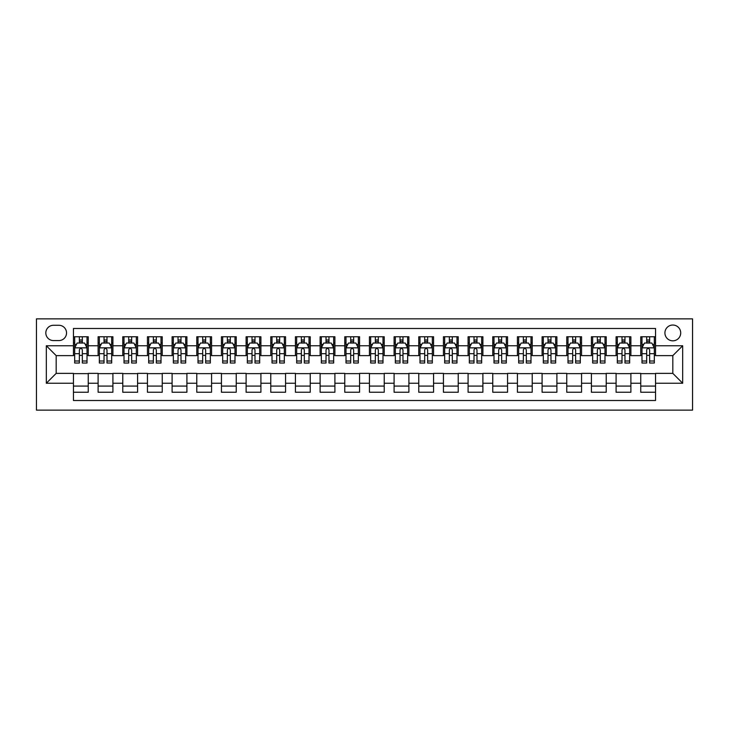 <?xml version="1.0" encoding="UTF-8"?>
<svg xmlns="http://www.w3.org/2000/svg" width="729" height="729" viewBox="0 0 729 729"><rect width="100%" height="100%" fill="white"/><g stroke="black" fill="none" stroke-linecap="round" stroke-linejoin="round"><path stroke-width="1.09" d="M672.821 325.034A7.891 7.891 0 0 0 664.921 332.925A7.891 7.891 0 0 0 672.821 340.826A7.891 7.891 0 0 0 680.713 332.925A7.891 7.891 0 0 0 672.821 325.034M36.45 410.135L692.55 410.135L692.55 318.865L36.45 318.865L36.45 410.135M655.553 336.752L640.755 336.752L640.755 345.756L630.886 345.756L630.886 355.624L640.755 355.624L640.755 345.756M630.886 345.756L630.886 336.752L616.087 336.752L616.087 345.756L606.218 345.756L606.218 355.624L616.087 355.624L616.087 345.756M606.218 345.756L606.218 336.752L591.419 336.752L591.419 345.756L581.56 345.756L581.56 355.624L591.419 355.624L591.419 345.756M581.56 345.756L581.56 336.752L566.752 336.752L566.752 345.756L556.892 345.756L556.892 355.624L566.752 355.624L566.752 345.756M556.892 345.756L556.892 336.752L542.094 336.752L542.094 345.756L532.225 345.756L532.225 355.624L542.094 355.624L542.094 345.756M532.225 345.756L532.225 336.752L517.426 336.752L517.426 345.756L507.557 345.756L507.557 355.624L517.426 355.624L517.426 345.756M507.557 345.756L507.557 336.752L492.758 336.752L492.758 345.756L482.89 345.756L482.89 355.624L492.758 355.624L492.758 345.756M482.89 345.756L482.89 336.752L468.091 336.752L468.091 345.756L458.231 345.756L458.231 355.624L468.091 355.624L468.091 345.756M458.231 345.756L458.231 336.752L443.432 336.752L443.432 345.756L433.564 345.756L433.564 355.624L443.432 355.624L443.432 345.756M433.564 345.756L433.564 336.752L418.765 336.752L418.765 345.756L408.896 345.756L408.896 355.624L418.765 355.624L418.765 345.756M408.896 345.756L408.896 336.752L394.097 336.752L394.097 345.756L384.229 345.756L384.229 355.624L394.097 355.624L394.097 345.756M384.229 345.756L384.229 336.752L369.43 336.752L369.43 345.756L359.57 345.756L359.57 355.624L369.43 355.624L369.43 345.756M359.57 345.756L359.57 336.752L344.771 336.752L344.771 345.756L334.903 345.756L334.903 355.624L344.771 355.624L344.771 345.756M334.903 345.756L334.903 336.752L320.104 336.752L320.104 345.756L310.235 345.756L310.235 355.624L320.104 355.624L320.104 345.756M310.235 345.756L310.235 336.752L295.436 336.752L295.436 345.756L285.568 345.756L285.568 355.624L295.436 355.624L295.436 345.756M285.568 345.756L285.568 336.752L270.769 336.752L270.769 345.756L260.909 345.756L260.909 355.624L270.769 355.624L270.769 345.756M260.909 345.756L260.909 336.752L246.11 336.752L246.11 345.756L236.242 345.756L236.242 355.624L246.11 355.624L246.11 345.756M236.242 345.756L236.242 336.752L221.443 336.752L221.443 345.756L211.574 345.756L211.574 355.624L221.443 355.624L221.443 345.756M211.574 345.756L211.574 336.752L196.775 336.752L196.775 345.756L186.906 345.756L186.906 355.624L196.775 355.624L196.775 345.756M186.906 345.756L186.906 336.752L172.108 336.752L172.108 345.756L162.248 345.756L162.248 355.624L172.108 355.624L172.108 345.756M162.248 345.756L162.248 336.752L147.44 336.752L147.44 345.756L137.581 345.756L137.581 355.624L147.44 355.624L147.44 345.756M137.581 345.756L137.581 336.752L122.782 336.752L122.782 345.756L112.913 345.756L112.913 355.624L122.782 355.624L122.782 345.756M112.913 345.756L112.913 336.752L98.114 336.752L98.114 355.624L88.245 355.624L88.245 336.752L73.447 336.752M73.447 392.248L88.245 392.248L88.245 373.376L98.114 373.376L98.114 392.248L112.913 392.248L112.913 373.376L122.782 373.376L122.782 383.244L112.913 383.244M122.782 383.244L122.782 392.248L137.581 392.248L137.581 373.376L147.44 373.376L147.44 383.244L137.581 383.244M147.44 383.244L147.44 392.248L162.248 392.248L162.248 373.376L172.108 373.376L172.108 383.244L162.248 383.244M172.108 383.244L172.108 392.248L186.906 392.248L186.906 373.376L196.775 373.376L196.775 383.244L186.906 383.244M196.775 383.244L196.775 392.248L211.574 392.248L211.574 373.376L221.443 373.376L221.443 383.244L211.574 383.244M221.443 383.244L221.443 392.248L236.242 392.248L236.242 373.376L246.11 373.376L246.11 383.244L236.242 383.244M246.11 383.244L246.11 392.248L260.909 392.248L260.909 373.376L270.769 373.376L270.769 383.244L260.909 383.244M270.769 383.244L270.769 392.248L285.568 392.248L285.568 373.376L295.436 373.376L295.436 383.244L285.568 383.244M295.436 383.244L295.436 392.248L310.235 392.248L310.235 373.376L320.104 373.376L320.104 383.244L310.235 383.244M320.104 383.244L320.104 392.248L334.903 392.248L334.903 373.376L344.771 373.376L344.771 383.244L334.903 383.244M344.771 383.244L344.771 392.248L359.57 392.248L359.57 373.376L369.43 373.376L369.43 383.244L359.57 383.244M369.43 383.244L369.43 392.248L384.229 392.248L384.229 373.376L394.097 373.376L394.097 383.244L384.229 383.244M394.097 383.244L394.097 392.248L408.896 392.248L408.896 373.376L418.765 373.376L418.765 383.244L408.896 383.244M418.765 383.244L418.765 392.248L433.564 392.248L433.564 373.376L443.432 373.376L443.432 383.244L433.564 383.244M443.432 383.244L443.432 392.248L458.231 392.248L458.231 373.376L468.091 373.376L468.091 383.244L458.231 383.244M468.091 383.244L468.091 392.248L482.89 392.248L482.89 373.376L492.758 373.376L492.758 383.244L482.89 383.244M492.758 383.244L492.758 392.248L507.557 392.248L507.557 373.376L517.426 373.376L517.426 383.244L507.557 383.244M517.426 383.244L517.426 392.248L532.225 392.248L532.225 373.376L542.094 373.376L542.094 383.244L532.225 383.244M542.094 383.244L542.094 392.248L556.892 392.248L556.892 373.376L566.752 373.376L566.752 383.244L556.892 383.244M566.752 383.244L566.752 392.248L581.56 392.248L581.56 373.376L591.419 373.376L591.419 383.244L581.56 383.244M591.419 383.244L591.419 392.248L606.218 392.248L606.218 373.376L616.087 373.376L616.087 383.244L606.218 383.244M616.087 383.244L616.087 392.248L630.886 392.248L630.886 373.376L640.755 373.376L640.755 383.244L630.886 383.244M53.472 340.571L58.894 340.571A7.645 7.645 0 0 0 66.539 332.925A7.645 7.645 0 0 0 58.894 325.28L53.472 325.28A7.645 7.645 0 0 0 45.827 332.925A7.645 7.645 0 0 0 53.472 340.571M655.553 345.756L655.553 328.487L73.447 328.487L73.447 355.624L56.179 355.624L56.179 373.376L73.447 373.376L73.447 400.513L655.553 400.513L655.553 373.376L672.821 373.376L672.821 355.624L655.553 355.624L655.553 345.756L682.681 345.756L682.681 383.244L655.553 383.244M73.447 383.244L46.319 383.244L46.319 345.756L73.447 345.756M640.755 383.244L640.755 392.248L655.553 392.248M73.447 342.922L74.677 342.922M79.37 342.922L82.331 342.922M87.015 342.922L88.245 342.922M73.447 355.369L74.677 355.369M79.37 355.369L82.331 355.369M87.015 355.369L88.245 355.369M73.447 373.631L88.245 373.631M73.447 386.078L88.245 386.078M98.114 355.369L99.344 355.369M104.037 355.369L106.99 355.369M111.683 355.369L112.913 355.369M98.114 342.922L99.344 342.922M104.037 342.922L106.99 342.922M111.683 342.922L112.913 342.922M98.114 373.631L112.913 373.631M98.114 386.078L112.913 386.078M122.782 373.631L137.581 373.631M122.782 386.078L137.581 386.078M122.782 342.922L124.012 342.922M128.696 342.922L131.657 342.922M136.341 342.922L137.581 342.922M122.782 355.369L124.012 355.369M128.696 355.369L131.657 355.369M136.341 355.369L137.581 355.369M147.44 373.631L162.248 373.631M147.44 386.078L162.248 386.078M147.44 342.922L148.68 342.922M153.363 342.922L156.325 342.922M161.009 342.922L162.248 342.922M147.44 355.369L148.68 355.369M153.363 355.369L156.325 355.369M161.009 355.369L162.248 355.369M172.108 373.631L186.906 373.631M172.108 386.078L186.906 386.078M172.108 342.922L173.347 342.922M178.031 342.922L180.992 342.922M185.676 342.922L186.906 342.922M172.108 355.369L173.347 355.369M178.031 355.369L180.992 355.369M185.676 355.369L186.906 355.369M196.775 373.631L211.574 373.631M196.775 386.078L211.574 386.078M196.775 342.922L198.006 342.922M202.698 342.922L205.651 342.922M210.344 342.922L211.574 342.922M196.775 355.369L198.006 355.369M202.698 355.369L205.651 355.369M210.344 355.369L211.574 355.369M221.443 373.631L236.242 373.631M221.443 386.078L236.242 386.078M221.443 342.922L222.673 342.922M227.357 342.922L230.318 342.922M235.002 342.922L236.242 342.922M221.443 355.369L222.673 355.369M227.357 355.369L230.318 355.369M235.002 355.369L236.242 355.369M246.11 373.631L260.909 373.631M246.11 386.078L260.909 386.078M246.11 342.922L247.341 342.922M252.024 342.922L254.986 342.922M259.67 342.922L260.909 342.922M246.11 355.369L247.341 355.369M252.024 355.369L254.986 355.369M259.67 355.369L260.909 355.369M270.769 373.631L285.568 373.631M270.769 386.078L285.568 386.078M270.769 342.922L272.008 342.922M276.692 342.922L279.654 342.922M284.337 342.922L285.568 342.922M270.769 355.369L272.008 355.369M276.692 355.369L279.654 355.369M284.337 355.369L285.568 355.369M295.436 373.631L310.235 373.631M295.436 386.078L310.235 386.078M295.436 342.922L296.667 342.922M301.359 342.922L304.312 342.922M309.005 342.922L310.235 342.922M295.436 355.369L296.667 355.369M301.359 355.369L304.312 355.369M309.005 355.369L310.235 355.369M320.104 373.631L334.903 373.631M320.104 386.078L334.903 386.078M320.104 342.922L321.334 342.922M326.018 342.922L328.979 342.922M333.672 342.922L334.903 342.922M320.104 355.369L321.334 355.369M326.018 355.369L328.979 355.369M333.672 355.369L334.903 355.369M344.771 373.631L359.57 373.631M344.771 386.078L359.57 386.078M344.771 342.922L346.002 342.922M350.685 342.922L353.647 342.922M358.331 342.922L359.57 342.922M344.771 355.369L346.002 355.369M350.685 355.369L353.647 355.369M358.331 355.369L359.57 355.369M369.43 373.631L384.229 373.631M369.43 386.078L384.229 386.078M369.43 342.922L370.669 342.922M375.353 342.922L378.315 342.922M382.998 342.922L384.229 342.922M369.43 355.369L370.669 355.369M375.353 355.369L378.315 355.369M382.998 355.369L384.229 355.369M394.097 373.631L408.896 373.631M394.097 386.078L408.896 386.078M394.097 342.922L395.328 342.922M400.021 342.922L402.982 342.922M407.666 342.922L408.896 342.922M394.097 355.369L395.328 355.369M400.021 355.369L402.982 355.369M407.666 355.369L408.896 355.369M418.765 373.631L433.564 373.631M418.765 386.078L433.564 386.078M418.765 342.922L419.995 342.922M424.688 342.922L427.641 342.922M432.333 342.922L433.564 342.922M418.765 355.369L419.995 355.369M424.688 355.369L427.641 355.369M432.333 355.369L433.564 355.369M443.432 373.631L458.231 373.631M443.432 386.078L458.231 386.078M443.432 342.922L444.663 342.922M449.346 342.922L452.308 342.922M456.992 342.922L458.231 342.922M443.432 355.369L444.663 355.369M449.346 355.369L452.308 355.369M456.992 355.369L458.231 355.369M468.091 373.631L482.89 373.631M468.091 386.078L482.89 386.078M468.091 342.922L469.33 342.922M474.014 342.922L476.976 342.922M481.659 342.922L482.89 342.922M468.091 355.369L469.33 355.369M474.014 355.369L476.976 355.369M481.659 355.369L482.89 355.369M492.758 373.631L507.557 373.631M492.758 386.078L507.557 386.078M492.758 342.922L493.998 342.922M498.682 342.922L501.643 342.922M506.327 342.922L507.557 342.922M492.758 355.369L493.998 355.369M498.682 355.369L501.643 355.369M506.327 355.369L507.557 355.369M517.426 373.631L532.225 373.631M517.426 386.078L532.225 386.078M517.426 342.922L518.656 342.922M523.349 342.922L526.302 342.922M530.994 342.922L532.225 342.922M517.426 355.369L518.656 355.369M523.349 355.369L526.302 355.369M530.994 355.369L532.225 355.369M542.094 373.631L556.892 373.631M542.094 386.078L556.892 386.078M542.094 342.922L543.324 342.922M548.008 342.922L550.969 342.922M555.653 342.922L556.892 342.922M542.094 355.369L543.324 355.369M548.008 355.369L550.969 355.369M555.653 355.369L556.892 355.369M566.752 373.631L581.56 373.631M566.752 386.078L581.56 386.078M566.752 342.922L567.991 342.922M572.675 342.922L575.637 342.922M580.32 342.922L581.56 342.922M566.752 355.369L567.991 355.369M572.675 355.369L575.637 355.369M580.32 355.369L581.56 355.369M591.419 373.631L606.218 373.631M591.419 386.078L606.218 386.078M591.419 342.922L592.659 342.922M597.343 342.922L600.304 342.922M604.988 342.922L606.218 342.922M591.419 355.369L592.659 355.369M597.343 355.369L600.304 355.369M604.988 355.369L606.218 355.369M616.087 373.631L630.886 373.631M616.087 386.078L630.886 386.078M616.087 342.922L617.317 342.922M622.01 342.922L624.963 342.922M629.656 342.922L630.886 342.922M616.087 355.369L617.317 355.369M622.01 355.369L624.963 355.369M629.656 355.369L630.886 355.369M640.755 373.631L655.553 373.631M640.755 386.078L655.553 386.078M640.755 342.922L641.985 342.922M646.669 342.922L649.63 342.922M654.323 342.922L655.553 342.922M640.755 355.369L641.985 355.369M646.669 355.369L649.63 355.369M654.323 355.369L655.553 355.369M56.179 355.624L46.319 345.756M56.179 373.376L46.319 383.244M682.681 345.756L672.821 355.624M682.681 383.244L672.821 373.376M82.331 339.96L79.37 339.96M87.015 361.01L82.331 361.01L82.331 363.024L87.015 363.024L87.015 347.97L84.546 343.04L77.146 343.04L74.677 347.97L74.677 363.024L79.37 363.024L79.37 361.01L74.677 361.01M74.677 347.97L74.677 336.752M87.015 347.97L87.015 336.752M79.37 343.04L79.37 336.752M82.331 336.752L82.331 343.04M82.331 361.01L82.331 349.82C81.338 347.924 80.354 347.924 79.37 349.82L79.37 361.01M106.99 339.96L104.037 339.96M111.683 361.01L106.99 361.01L106.99 363.024L111.683 363.024L111.683 347.97L109.213 343.04L101.814 343.04L99.344 347.97L99.344 363.024L104.037 363.024L104.037 361.01L99.344 361.01M99.344 347.97L99.344 336.752M111.683 347.97L111.683 336.752M104.037 343.04L104.037 336.752M106.99 336.752L106.99 343.04M106.99 361.01L106.99 349.82C106.006 347.924 105.022 347.924 104.037 349.82L104.037 361.01M131.657 339.96L128.696 339.96M136.341 361.01L131.657 361.01L131.657 363.024L136.341 363.024L136.341 347.97L133.881 343.04L126.482 343.04L124.012 347.97L124.012 363.024L128.696 363.024L128.696 361.01L124.012 361.01M124.012 347.97L124.012 336.752M136.341 347.97L136.341 336.752M128.696 343.04L128.696 336.752M131.657 336.752L131.657 343.04M131.657 361.01L131.657 349.82C130.673 347.924 129.689 347.924 128.696 349.82L128.696 361.01M156.325 339.96L153.363 339.96M161.009 361.01L156.325 361.01L156.325 363.024L161.009 363.024L161.009 347.97L158.539 343.04L151.14 343.04L148.68 347.97L148.68 363.024L153.363 363.024L153.363 361.01L148.68 361.01M148.68 347.97L148.68 336.752M161.009 347.97L161.009 336.752M153.363 343.04L153.363 336.752M156.325 336.752L156.325 343.04M156.325 361.01L156.325 349.82C155.341 347.924 154.348 347.924 153.363 349.82L153.363 361.01M180.992 339.96L178.031 339.96M185.676 361.01L180.992 361.01L180.992 363.024L185.676 363.024L185.676 347.97L183.207 343.04L175.807 343.04L173.347 347.97L173.347 363.024L178.031 363.024L178.031 361.01L173.347 361.01M173.347 347.97L173.347 336.752M185.676 347.97L185.676 336.752M178.031 343.04L178.031 336.752M180.992 336.752L180.992 343.04M180.992 361.01L180.992 349.82C180.008 347.924 179.015 347.924 178.031 349.82L178.031 361.01M205.651 339.96L202.698 339.96M210.344 361.01L205.651 361.01L205.651 363.024L210.344 363.024L210.344 347.97L207.874 343.04L200.475 343.04L198.006 347.97L198.006 363.024L202.698 363.024L202.698 361.01L198.006 361.01M198.006 347.97L198.006 336.752M210.344 347.97L210.344 336.752M202.698 343.04L202.698 336.752M205.651 336.752L205.651 343.04M205.651 361.01L205.651 349.82C204.667 347.924 203.683 347.924 202.698 349.82L202.698 361.01M230.318 339.96L227.357 339.96M235.002 361.01L230.318 361.01L230.318 363.024L235.002 363.024L235.002 347.97L232.542 343.04L225.143 343.04L222.673 347.97L222.673 363.024L227.357 363.024L227.357 361.01L222.673 361.01M222.673 347.97L222.673 336.752M235.002 347.97L235.002 336.752M227.357 343.04L227.357 336.752M230.318 336.752L230.318 343.04M230.318 361.01L230.318 349.82C229.334 347.924 228.35 347.924 227.357 349.82L227.357 361.01M254.986 339.96L252.024 339.96M259.67 361.01L254.986 361.01L254.986 363.024L259.67 363.024L259.67 347.97L257.209 343.04L249.81 343.04L247.341 347.97L247.341 363.024L252.024 363.024L252.024 361.01L247.341 361.01M247.341 347.97L247.341 336.752M259.67 347.97L259.67 336.752M252.024 343.04L252.024 336.752M254.986 336.752L254.986 343.04M254.986 361.01L254.986 349.82C254.002 347.924 253.018 347.924 252.024 349.82L252.024 361.01M279.654 339.96L276.692 339.96M284.337 361.01L279.654 361.01L279.654 363.024L284.337 363.024L284.337 347.97L281.868 343.04L274.469 343.04L272.008 347.97L272.008 363.024L276.692 363.024L276.692 361.01L272.008 361.01M272.008 347.97L272.008 336.752M284.337 347.97L284.337 336.752M276.692 343.04L276.692 336.752M279.654 336.752L279.654 343.04M279.654 361.01L279.654 349.82C278.669 347.924 277.676 347.924 276.692 349.82L276.692 361.01M304.312 339.96L301.359 339.96M309.005 361.01L304.312 361.01L304.312 363.024L309.005 363.024L309.005 347.97L306.535 343.04L299.136 343.04L296.667 347.97L296.667 363.024L301.359 363.024L301.359 361.01L296.667 361.01M296.667 347.97L296.667 336.752M309.005 347.97L309.005 336.752M301.359 343.04L301.359 336.752M304.312 336.752L304.312 343.04M304.312 361.01L304.312 349.82C303.328 347.924 302.344 347.924 301.359 349.82L301.359 361.01M328.979 339.96L326.018 339.96M333.672 361.01L328.979 361.01L328.979 363.024L333.672 363.024L333.672 347.97L331.203 343.04L323.804 343.04L321.334 347.97L321.334 363.024L326.018 363.024L326.018 361.01L321.334 361.01M321.334 347.97L321.334 336.752M333.672 347.97L333.672 336.752M326.018 343.04L326.018 336.752M328.979 336.752L328.979 343.04M328.979 361.01L328.979 349.82C327.995 347.924 327.011 347.924 326.018 349.82L326.018 361.01M353.647 339.96L350.685 339.96M358.331 361.01L353.647 361.01L353.647 363.024L358.331 363.024L358.331 347.97L355.87 343.04L348.471 343.04L346.002 347.97L346.002 363.024L350.685 363.024L350.685 361.01L346.002 361.01M346.002 347.97L346.002 336.752M358.331 347.97L358.331 336.752M350.685 343.04L350.685 336.752M353.647 336.752L353.647 343.04M353.647 361.01L353.647 349.82C352.663 347.924 351.679 347.924 350.685 349.82L350.685 361.01M378.315 339.96L375.353 339.96M382.998 361.01L378.315 361.01L378.315 363.024L382.998 363.024L382.998 347.97L380.529 343.04L373.13 343.04L370.669 347.97L370.669 363.024L375.353 363.024L375.353 361.01L370.669 361.01M370.669 347.97L370.669 336.752M382.998 347.97L382.998 336.752M375.353 343.04L375.353 336.752M378.315 336.752L378.315 343.04M378.315 361.01L378.315 349.82C377.33 347.924 376.337 347.924 375.353 349.82L375.353 361.01M402.982 339.96L400.021 339.96M407.666 361.01L402.982 361.01L402.982 363.024L407.666 363.024L407.666 347.97L405.196 343.04L397.797 343.04L395.328 347.97L395.328 363.024L400.021 363.024L400.021 361.01L395.328 361.01M395.328 347.97L395.328 336.752M407.666 347.97L407.666 336.752M400.021 343.04L400.021 336.752M402.982 336.752L402.982 343.04M402.982 361.01L402.982 349.82C401.989 347.924 401.005 347.924 400.021 349.82L400.021 361.01M427.641 339.96L424.688 339.96M432.333 361.01L427.641 361.01L427.641 363.024L432.333 363.024L432.333 347.97L429.864 343.04L422.465 343.04L419.995 347.97L419.995 363.024L424.688 363.024L424.688 361.01L419.995 361.01M419.995 347.97L419.995 336.752M432.333 347.97L432.333 336.752M424.688 343.04L424.688 336.752M427.641 336.752L427.641 343.04M427.641 361.01L427.641 349.82C426.656 347.924 425.672 347.924 424.688 349.82L424.688 361.01M452.308 339.96L449.346 339.96M456.992 361.01L452.308 361.01L452.308 363.024L456.992 363.024L456.992 347.97L454.531 343.04L447.132 343.04L444.663 347.97L444.663 363.024L449.346 363.024L449.346 361.01L444.663 361.01M444.663 347.97L444.663 336.752M456.992 347.97L456.992 336.752M449.346 343.04L449.346 336.752M452.308 336.752L452.308 343.04M452.308 361.01L452.308 349.82C451.324 347.924 450.34 347.924 449.346 349.82L449.346 361.01M476.976 339.96L474.014 339.96M481.659 361.01L476.976 361.01L476.976 363.024L481.659 363.024L481.659 347.97L479.19 343.04L471.791 343.04L469.33 347.97L469.33 363.024L474.014 363.024L474.014 361.01L469.33 361.01M469.33 347.97L469.33 336.752M481.659 347.97L481.659 336.752M474.014 343.04L474.014 336.752M476.976 336.752L476.976 343.04M476.976 361.01L476.976 349.82C475.991 347.924 474.998 347.924 474.014 349.82L474.014 361.01M501.643 339.96L498.682 339.96M506.327 361.01L501.643 361.01L501.643 363.024L506.327 363.024L506.327 347.97L503.857 343.04L496.458 343.04L493.998 347.97L493.998 363.024L498.682 363.024L498.682 361.01L493.998 361.01M493.998 347.97L493.998 336.752M506.327 347.97L506.327 336.752M498.682 343.04L498.682 336.752M501.643 336.752L501.643 343.04M501.643 361.01L501.643 349.82C500.65 347.924 499.666 347.924 498.682 349.82L498.682 361.01M526.302 339.96L523.349 339.96M530.994 361.01L526.302 361.01L526.302 363.024L530.994 363.024L530.994 347.97L528.525 343.04L521.126 343.04L518.656 347.97L518.656 363.024L523.349 363.024L523.349 361.01L518.656 361.01M518.656 347.97L518.656 336.752M530.994 347.97L530.994 336.752M523.349 343.04L523.349 336.752M526.302 336.752L526.302 343.04M526.302 361.01L526.302 349.82C525.317 347.924 524.333 347.924 523.349 349.82L523.349 361.01M550.969 339.96L548.008 339.96M555.653 361.01L550.969 361.01L550.969 363.024L555.653 363.024L555.653 347.97L553.193 343.04L545.793 343.04L543.324 347.97L543.324 363.024L548.008 363.024L548.008 361.01L543.324 361.01M543.324 347.97L543.324 336.752M555.653 347.97L555.653 336.752M548.008 343.04L548.008 336.752M550.969 336.752L550.969 343.04M550.969 361.01L550.969 349.82C549.985 347.924 549.001 347.924 548.008 349.82L548.008 361.01M575.637 339.96L572.675 339.96M580.32 361.01L575.637 361.01L575.637 363.024L580.32 363.024L580.32 347.97L577.86 343.04L570.461 343.04L567.991 347.97L567.991 363.024L572.675 363.024L572.675 361.01L567.991 361.01M567.991 347.97L567.991 336.752M580.32 347.97L580.32 336.752M572.675 343.04L572.675 336.752M575.637 336.752L575.637 343.04M575.637 361.01L575.637 349.82C574.652 347.924 573.668 347.924 572.675 349.82L572.675 361.01M600.304 339.96L597.343 339.96M604.988 361.01L600.304 361.01L600.304 363.024L604.988 363.024L604.988 347.97L602.519 343.04L595.119 343.04L592.659 347.97L592.659 363.024L597.343 363.024L597.343 361.01L592.659 361.01M592.659 347.97L592.659 336.752M604.988 347.97L604.988 336.752M597.343 343.04L597.343 336.752M600.304 336.752L600.304 343.04M600.304 361.01L600.304 349.82C599.32 347.924 598.327 347.924 597.343 349.82L597.343 361.01M624.963 339.96L622.01 339.96M629.656 361.01L624.963 361.01L624.963 363.024L629.656 363.024L629.656 347.97L627.186 343.04L619.787 343.04L617.317 347.97L617.317 363.024L622.01 363.024L622.01 361.01L617.317 361.01M617.317 347.97L617.317 336.752M629.656 347.97L629.656 336.752M622.01 343.04L622.01 336.752M624.963 336.752L624.963 343.04M624.963 361.01L624.963 349.82C623.978 347.924 622.994 347.924 622.01 349.82L622.01 361.01M649.63 339.96L646.669 339.96M654.323 361.01L649.63 361.01L649.63 363.024L654.323 363.024L654.323 347.97L651.854 343.04L644.454 343.04L641.985 347.97L641.985 363.024L646.669 363.024L646.669 361.01L641.985 361.01M641.985 347.97L641.985 336.752M654.323 347.97L654.323 336.752M646.669 343.04L646.669 336.752M649.63 336.752L649.63 343.04M649.63 361.01L649.63 349.82C648.646 347.924 647.662 347.924 646.669 349.82L646.669 361.01M98.114 383.244L88.245 383.244M98.114 345.756L88.245 345.756M86.951 347.851L74.741 347.851M74.677 344.398L76.472 344.398M85.229 344.398L87.015 344.398M79.37 353.693L74.677 353.693M87.015 353.693L82.331 353.693M82.331 341.527L79.37 341.527M111.619 347.851L99.408 347.851M99.344 344.398L101.131 344.398M109.888 344.398L111.683 344.398M104.037 353.693L99.344 353.693M111.683 353.693L106.99 353.693M106.99 341.527L104.037 341.527M136.287 347.851L124.076 347.851M124.012 344.398L125.798 344.398M134.555 344.398L136.341 344.398M128.696 353.693L124.012 353.693M136.341 353.693L131.657 353.693M131.657 341.527L128.696 341.527M160.945 347.851L148.743 347.851M148.68 344.398L150.466 344.398M159.223 344.398L161.009 344.398M153.363 353.693L148.68 353.693M161.009 353.693L156.325 353.693M156.325 341.527L153.363 341.527M185.613 347.851L173.402 347.851M173.347 344.398L175.133 344.398M183.89 344.398L185.676 344.398M178.031 353.693L173.347 353.693M185.676 353.693L180.992 353.693M180.992 341.527L178.031 341.527M210.28 347.851L198.069 347.851M198.006 344.398L199.801 344.398M208.558 344.398L210.344 344.398M202.698 353.693L198.006 353.693M210.344 353.693L205.651 353.693M205.651 341.527L202.698 341.527M234.948 347.851L222.737 347.851M222.673 344.398L224.459 344.398M233.216 344.398L235.002 344.398M227.357 353.693L222.673 353.693M235.002 353.693L230.318 353.693M230.318 341.527L227.357 341.527M259.606 347.851L247.404 347.851M247.341 344.398L249.127 344.398M257.884 344.398L259.67 344.398M252.024 353.693L247.341 353.693M259.67 353.693L254.986 353.693M254.986 341.527L252.024 341.527M284.274 347.851L272.063 347.851M272.008 344.398L273.794 344.398M282.551 344.398L284.337 344.398M276.692 353.693L272.008 353.693M284.337 353.693L279.654 353.693M279.654 341.527L276.692 341.527M308.941 347.851L296.73 347.851M296.667 344.398L298.462 344.398M307.219 344.398L309.005 344.398M301.359 353.693L296.667 353.693M309.005 353.693L304.312 353.693M304.312 341.527L301.359 341.527M333.609 347.851L321.398 347.851M321.334 344.398L323.12 344.398M331.877 344.398L333.672 344.398M326.018 353.693L321.334 353.693M333.672 353.693L328.979 353.693M328.979 341.527L326.018 341.527M358.276 347.851L346.065 347.851M346.002 344.398L347.788 344.398M356.545 344.398L358.331 344.398M350.685 353.693L346.002 353.693M358.331 353.693L353.647 353.693M353.647 341.527L350.685 341.527M382.935 347.851L370.724 347.851M370.669 344.398L372.455 344.398M381.212 344.398L382.998 344.398M375.353 353.693L370.669 353.693M382.998 353.693L378.315 353.693M378.315 341.527L375.353 341.527M407.602 347.851L395.391 347.851M395.328 344.398L397.123 344.398M405.88 344.398L407.666 344.398M400.021 353.693L395.328 353.693M407.666 353.693L402.982 353.693M402.982 341.527L400.021 341.527M432.27 347.851L420.059 347.851M419.995 344.398L421.781 344.398M430.538 344.398L432.333 344.398M424.688 353.693L419.995 353.693M432.333 353.693L427.641 353.693M427.641 341.527L424.688 341.527M456.937 347.851L444.726 347.851M444.663 344.398L446.449 344.398M455.206 344.398L456.992 344.398M449.346 353.693L444.663 353.693M456.992 353.693L452.308 353.693M452.308 341.527L449.346 341.527M481.596 347.851L469.394 347.851M469.33 344.398L471.116 344.398M479.873 344.398L481.659 344.398M474.014 353.693L469.33 353.693M481.659 353.693L476.976 353.693M476.976 341.527L474.014 341.527M506.263 347.851L494.052 347.851M493.998 344.398L495.784 344.398M504.541 344.398L506.327 344.398M498.682 353.693L493.998 353.693M506.327 353.693L501.643 353.693M501.643 341.527L498.682 341.527M530.931 347.851L518.72 347.851M518.656 344.398L520.442 344.398M529.199 344.398L530.994 344.398M523.349 353.693L518.656 353.693M530.994 353.693L526.302 353.693M526.302 341.527L523.349 341.527M555.598 347.851L543.387 347.851M543.324 344.398L545.11 344.398M553.867 344.398L555.653 344.398M548.008 353.693L543.324 353.693M555.653 353.693L550.969 353.693M550.969 341.527L548.008 341.527M580.257 347.851L568.055 347.851M567.991 344.398L569.777 344.398M578.534 344.398L580.32 344.398M572.675 353.693L567.991 353.693M580.32 353.693L575.637 353.693M575.637 341.527L572.675 341.527M604.924 347.851L592.713 347.851M592.659 344.398L594.445 344.398M603.202 344.398L604.988 344.398M597.343 353.693L592.659 353.693M604.988 353.693L600.304 353.693M600.304 341.527L597.343 341.527M629.592 347.851L617.381 347.851M617.317 344.398L619.112 344.398M627.869 344.398L629.656 344.398M622.01 353.693L617.317 353.693M629.656 353.693L624.963 353.693M624.963 341.527L622.01 341.527M654.259 347.851L642.049 347.851M641.985 344.398L643.771 344.398M652.528 344.398L654.323 344.398M646.669 353.693L641.985 353.693M654.323 353.693L649.63 353.693M649.63 341.527L646.669 341.527"/></g></svg>

